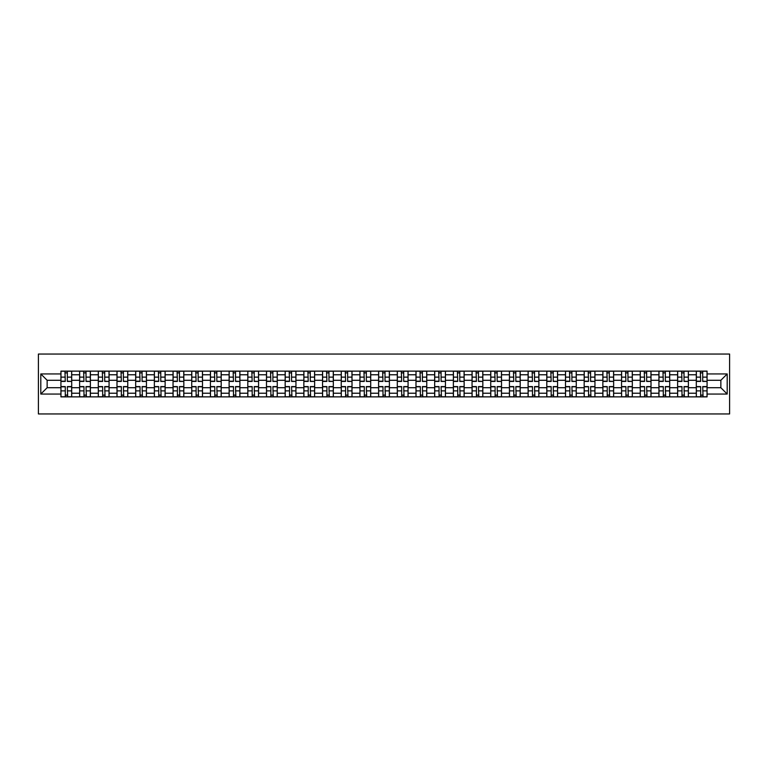 <?xml version="1.0" encoding="UTF-8"?>
<svg xmlns="http://www.w3.org/2000/svg" width="768" height="768" viewBox="0 0 768 768"><rect width="100%" height="100%" fill="white"/><g stroke="black" fill="none" stroke-linecap="round" stroke-linejoin="round"><path stroke-width="1.15" d="M38.4 413.952L729.6 413.952L729.6 354.048L38.4 354.048L38.4 413.952M79.613 396.874L79.613 374.774L71.702 374.774L71.702 396.874M71.702 374.774L71.702 371.126M79.613 374.774L79.613 371.126M90.394 371.126L90.394 396.874M98.294 396.874L98.294 371.126M109.075 371.126L109.075 396.874M116.986 396.874L116.986 371.126M127.766 371.126L127.766 396.874M135.667 396.874L135.667 371.126M146.448 371.126L146.448 396.874M154.358 396.874L154.358 371.126M165.139 371.126L165.139 396.874M173.05 396.874L173.05 371.126M183.83 371.126L183.83 396.874M191.731 396.874L191.731 371.126M202.512 371.126L202.512 396.874M210.422 396.874L210.422 371.126M221.203 371.126L221.203 396.874M229.114 396.874L229.114 371.126M239.894 371.126L239.894 396.874M247.795 396.874L247.795 371.126M258.576 371.126L258.576 396.874M266.486 396.874L266.486 371.126M277.267 371.126L277.267 396.874M285.168 396.874L285.168 371.126M295.949 371.126L295.949 396.874M303.859 396.874L303.859 371.126M314.64 371.126L314.64 396.874M322.55 396.874L322.55 371.126M333.331 371.126L333.331 396.874M341.232 396.874L341.232 371.126M352.013 371.126L352.013 396.874M359.923 396.874L359.923 371.126M370.704 371.126L370.704 396.874M378.605 396.874L378.605 371.126M389.395 371.126L389.395 396.874M397.296 396.874L397.296 371.126M408.077 371.126L408.077 396.874M415.987 396.874L415.987 371.126M426.768 371.126L426.768 396.874M434.669 396.874L434.669 371.126M445.45 371.126L445.45 396.874M453.36 396.874L453.36 371.126M464.141 371.126L464.141 396.874M472.051 396.874L472.051 371.126M482.832 371.126L482.832 396.874M490.733 396.874L490.733 371.126M501.514 371.126L501.514 396.874M509.424 396.874L509.424 371.126M520.205 371.126L520.205 396.874M528.106 396.874L528.106 371.126M538.886 371.126L538.886 396.874M546.797 396.874L546.797 371.126M557.578 371.126L557.578 396.874M565.488 396.874L565.488 371.126M576.269 371.126L576.269 396.874M584.17 396.874L584.17 371.126M594.95 371.126L594.95 396.874M602.861 396.874L602.861 371.126M613.642 371.126L613.642 396.874M621.552 396.874L621.552 371.126M632.333 371.126L632.333 396.874M640.234 396.874L640.234 371.126M651.014 371.126L651.014 396.874M658.925 396.874L658.925 371.126M669.706 371.126L669.706 396.874M677.606 396.874L677.606 371.126M688.387 371.126L688.387 396.874M696.298 396.874L696.298 371.126M696.298 387.715L688.387 387.715M677.606 387.715L669.706 387.715M658.925 387.715L651.014 387.715M640.234 387.715L632.333 387.715M621.552 387.715L613.642 387.715M602.861 387.715L594.95 387.715M584.17 387.715L576.269 387.715M565.488 387.715L557.578 387.715M546.797 387.715L538.886 387.715M528.106 387.715L520.205 387.715M509.424 387.715L501.514 387.715M490.733 387.715L482.832 387.715M472.051 387.715L464.141 387.715M453.36 387.715L445.45 387.715M434.669 387.715L426.768 387.715M415.987 387.715L408.077 387.715M397.296 387.715L389.395 387.715M378.605 387.715L370.704 387.715M359.923 387.715L352.013 387.715M341.232 387.715L333.331 387.715M322.55 387.715L314.64 387.715M303.859 387.715L295.949 387.715M285.168 387.715L277.267 387.715M266.486 387.715L258.576 387.715M247.795 387.715L239.894 387.715M229.114 387.715L221.203 387.715M210.422 387.715L202.512 387.715M191.731 387.715L183.83 387.715M173.05 387.715L165.139 387.715M154.358 387.715L146.448 387.715M135.667 387.715L127.766 387.715M116.986 387.715L109.075 387.715M98.294 387.715L90.394 387.715M79.613 387.715L71.702 387.715M696.298 380.285L688.387 380.285M677.606 380.285L669.706 380.285M658.925 380.285L651.014 380.285M640.234 380.285L632.333 380.285M621.552 380.285L613.642 380.285M602.861 380.285L594.95 380.285M584.17 380.285L576.269 380.285M565.488 380.285L557.578 380.285M546.797 380.285L538.886 380.285M528.106 380.285L520.205 380.285M509.424 380.285L501.514 380.285M490.733 380.285L482.832 380.285M472.051 380.285L464.141 380.285M453.36 380.285L445.45 380.285M434.669 380.285L426.768 380.285M415.987 380.285L408.077 380.285M397.296 380.285L389.395 380.285M378.605 380.285L370.704 380.285M359.923 380.285L352.013 380.285M341.232 380.285L333.331 380.285M322.55 380.285L314.64 380.285M303.859 380.285L295.949 380.285M285.168 380.285L277.267 380.285M266.486 380.285L258.576 380.285M247.795 380.285L239.894 380.285M229.114 380.285L221.203 380.285M210.422 380.285L202.512 380.285M191.731 380.285L183.83 380.285M173.05 380.285L165.139 380.285M154.358 380.285L146.448 380.285M135.667 380.285L127.766 380.285M116.986 380.285L109.075 380.285M98.294 380.285L90.394 380.285M79.613 380.285L71.702 380.285M47.146 387.715L60.922 387.715L60.922 380.285L47.146 380.285L47.146 387.715L40.8 394.061L40.8 373.939L60.922 373.939L60.922 380.285M707.078 380.285L707.078 387.715L720.854 387.715L720.854 380.285L707.078 380.285L707.078 371.126L60.922 371.126L60.922 373.939M707.078 373.939L727.2 373.939L727.2 394.061L707.078 394.061L707.078 387.715M60.922 387.715L60.922 396.874L707.078 396.874L707.078 394.061M60.922 394.061L40.8 394.061M67.334 395.078L65.29 395.078M65.29 372.922L67.334 372.922M86.016 395.078L83.981 395.078M83.981 372.922L86.016 372.922M104.707 395.078L102.672 395.078M102.672 372.922L104.707 372.922M123.389 395.078L121.354 395.078M121.354 372.922L123.389 372.922M142.08 395.078L140.045 395.078M140.045 372.922L142.08 372.922M160.771 395.078L158.726 395.078M158.726 372.922L160.771 372.922M179.453 395.078L177.418 395.078M177.418 372.922L179.453 372.922M198.144 395.078L196.109 395.078M196.109 372.922L198.144 372.922M216.826 395.078L214.79 395.078M214.79 372.922L216.826 372.922M235.517 395.078L233.482 395.078M233.482 372.922L235.517 372.922M254.208 395.078L252.173 395.078M252.173 372.922L254.208 372.922M272.89 395.078L270.854 395.078M270.854 372.922L272.89 372.922M291.581 395.078L289.546 395.078M289.546 372.922L291.581 372.922M310.272 395.078L308.227 395.078M308.227 372.922L310.272 372.922M328.954 395.078L326.918 395.078M326.918 372.922L328.954 372.922M347.645 395.078L345.61 395.078M345.61 372.922L347.645 372.922M366.326 395.078L364.291 395.078M364.291 372.922L366.326 372.922M385.018 395.078L382.982 395.078M382.982 372.922L385.018 372.922M403.709 395.078L401.674 395.078M401.674 372.922L403.709 372.922M422.39 395.078L420.355 395.078M420.355 372.922L422.39 372.922M441.082 395.078L439.046 395.078M439.046 372.922L441.082 372.922M459.773 395.078L457.728 395.078M457.728 372.922L459.773 372.922M478.454 395.078L476.419 395.078M476.419 372.922L478.454 372.922M497.146 395.078L495.11 395.078M495.11 372.922L497.146 372.922M515.827 395.078L513.792 395.078M513.792 372.922L515.827 372.922M534.518 395.078L532.483 395.078M532.483 372.922L534.518 372.922M553.21 395.078L551.174 395.078M551.174 372.922L553.21 372.922M571.891 395.078L569.856 395.078M569.856 372.922L571.891 372.922M590.582 395.078L588.547 395.078M588.547 372.922L590.582 372.922M609.274 395.078L607.229 395.078M607.229 372.922L609.274 372.922M627.955 395.078L625.92 395.078M625.92 372.922L627.955 372.922M646.646 395.078L644.611 395.078M644.611 372.922L646.646 372.922M665.328 395.078L663.293 395.078M663.293 372.922L665.328 372.922M684.019 395.078L681.984 395.078M681.984 372.922L684.019 372.922M702.71 395.078L700.666 395.078M700.666 372.922L702.71 372.922M40.8 373.939L47.146 380.285M720.854 387.715L727.2 394.061M720.854 380.285L727.2 373.939M67.334 381.168L71.645 381.427L67.334 381.427L67.334 371.242L71.645 371.242L69.245 371.242M71.645 381.168L71.645 371.242M65.29 372.797L67.334 372.797M63.379 371.242L60.979 371.242L60.979 381.427L65.29 381.427L64.934 371.242M60.979 371.242L67.69 371.242M65.29 386.573L65.29 396.758L60.979 396.758L60.979 386.573L65.29 386.573M67.334 395.203L65.29 395.203M64.934 396.758L71.645 396.758L71.645 386.573L67.334 386.573L67.69 396.758M86.016 381.168L90.326 381.427L86.016 381.427L86.016 371.242L90.326 371.242L87.936 371.242M90.326 381.168L90.326 371.242M83.981 372.797L86.016 372.797M82.061 371.242L79.67 371.242L79.67 381.427L83.981 381.427L83.626 371.242M79.67 371.242L86.381 371.242M104.707 381.168L109.018 381.427L104.707 381.427L104.707 371.242L109.018 371.242L106.618 371.242M109.018 381.168L109.018 371.242M102.672 372.797L104.707 372.797M100.752 371.242L98.352 371.242L98.352 381.427L102.672 381.427L102.307 371.242M98.352 371.242L105.062 371.242M83.981 386.573L83.981 396.758L79.67 396.758L79.67 386.573L83.981 386.573M86.016 395.203L83.981 395.203M83.626 396.758L90.326 396.758L90.326 386.573L86.016 386.573L86.381 396.758M102.672 386.573L102.672 396.758L98.352 396.758L98.352 386.573L102.672 386.573M104.707 395.203L102.672 395.203M102.307 396.758L109.018 396.758L109.018 386.573L104.707 386.573L105.062 396.758M123.389 381.168L127.709 381.427L123.389 381.427L123.389 371.242L127.709 371.242L125.309 371.242M127.709 381.168L127.709 371.242M121.354 372.797L123.389 372.797M119.443 371.242L117.043 371.242L117.043 381.427L121.354 381.427L120.998 371.242M117.043 371.242L123.754 371.242M142.08 381.168L146.39 381.427L142.08 381.427L142.08 371.242L146.39 371.242L144 371.242M146.39 381.168L146.39 371.242M140.045 372.797L142.08 372.797M138.125 371.242L135.734 371.242L135.734 381.427L140.045 381.427L139.68 371.242M135.734 371.242L142.435 371.242M160.771 381.168L165.082 381.427L160.771 381.427L160.771 371.242L165.082 371.242L162.682 371.242M165.082 381.168L165.082 371.242M158.726 372.797L160.771 372.797M156.816 371.242L154.416 371.242L154.416 381.427L158.726 381.427L158.371 371.242M154.416 371.242L161.126 371.242M121.354 386.573L121.354 396.758L117.043 396.758L117.043 386.573L121.354 386.573M123.389 395.203L121.354 395.203M120.998 396.758L127.709 396.758L127.709 386.573L123.389 386.573L123.754 396.758M140.045 386.573L140.045 396.758L135.734 396.758L135.734 386.573L140.045 386.573M142.08 395.203L140.045 395.203M139.68 396.758L146.39 396.758L146.39 386.573L142.08 386.573L142.435 396.758M158.726 386.573L158.726 396.758L154.416 396.758L154.416 386.573L158.726 386.573M160.771 395.203L158.726 395.203M158.371 396.758L165.082 396.758L165.082 386.573L160.771 386.573L161.126 396.758M179.453 381.168L183.763 381.427L179.453 381.427L179.453 371.242L183.763 371.242L181.373 371.242M183.763 381.168L183.763 371.242M177.418 372.797L179.453 372.797M175.498 371.242L173.107 371.242L173.107 381.427L177.418 381.427L177.062 371.242M173.107 371.242L179.818 371.242M177.418 386.573L177.418 396.758L173.107 396.758L173.107 386.573L177.418 386.573M179.453 395.203L177.418 395.203M177.062 396.758L183.763 396.758L183.763 386.573L179.453 386.573L179.818 396.758M198.144 381.168L202.454 381.427L198.144 381.427L198.144 371.242L202.454 371.242L200.064 371.242M202.454 381.168L202.454 371.242M196.109 372.797L198.144 372.797M194.189 371.242L191.798 371.242L191.798 381.427L196.109 381.427L195.744 371.242M191.798 371.242L198.499 371.242M196.109 386.573L196.109 396.758L191.798 396.758L191.798 386.573L196.109 386.573M198.144 395.203L196.109 395.203M195.744 396.758L202.454 396.758L202.454 386.573L198.144 386.573L198.499 396.758M216.826 381.168L221.146 381.427L216.826 381.427L216.826 371.242L221.146 371.242L218.746 371.242M221.146 381.168L221.146 371.242M214.79 372.797L216.826 372.797M212.88 371.242L210.48 371.242L210.48 381.427L214.79 381.427L214.435 371.242M210.48 371.242L217.19 371.242M214.79 386.573L214.79 396.758L210.48 396.758L210.48 386.573L214.79 386.573M216.826 395.203L214.79 395.203M214.435 396.758L221.146 396.758L221.146 386.573L216.826 386.573L217.19 396.758M235.517 381.168L239.827 381.427L235.517 381.427L235.517 371.242L239.827 371.242L237.437 371.242M239.827 381.168L239.827 371.242M233.482 372.797L235.517 372.797M231.562 371.242L229.171 371.242L229.171 381.427L233.482 381.427L233.126 371.242M229.171 371.242L235.882 371.242M233.482 386.573L233.482 396.758L229.171 396.758L229.171 386.573L233.482 386.573M235.517 395.203L233.482 395.203M233.126 396.758L239.827 396.758L239.827 386.573L235.517 386.573L235.882 396.758M254.208 381.168L258.518 381.427L254.208 381.427L254.208 371.242L258.518 371.242L256.118 371.242M258.518 381.168L258.518 371.242M252.173 372.797L254.208 372.797M250.253 371.242L247.853 371.242L247.853 381.427L252.173 381.427L251.808 371.242M247.853 371.242L254.563 371.242M252.173 386.573L252.173 396.758L247.853 396.758L247.853 386.573L252.173 386.573M254.208 395.203L252.173 395.203M251.808 396.758L258.518 396.758L258.518 386.573L254.208 386.573L254.563 396.758M272.89 381.168L277.21 381.427L272.89 381.427L272.89 371.242L277.21 371.242L274.81 371.242M277.21 381.168L277.21 371.242M270.854 372.797L272.89 372.797M268.944 371.242L266.544 371.242L266.544 381.427L270.854 381.427L270.499 371.242M266.544 371.242L273.254 371.242M270.854 386.573L270.854 396.758L266.544 396.758L266.544 386.573L270.854 386.573M272.89 395.203L270.854 395.203M270.499 396.758L277.21 396.758L277.21 386.573L272.89 386.573L273.254 396.758M291.581 381.168L295.891 381.427L291.581 381.427L291.581 371.242L295.891 371.242L293.501 371.242M295.891 381.168L295.891 371.242M289.546 372.797L291.581 372.797M287.626 371.242L285.235 371.242L285.235 381.427L289.546 381.427L289.181 371.242M285.235 371.242L291.936 371.242M289.546 386.573L289.546 396.758L285.235 396.758L285.235 386.573L289.546 386.573M291.581 395.203L289.546 395.203M289.181 396.758L295.891 396.758L295.891 386.573L291.581 386.573L291.936 396.758M310.272 381.168L314.582 381.427L310.272 381.427L310.272 371.242L314.582 371.242L312.182 371.242M314.582 381.168L314.582 371.242M308.227 372.797L310.272 372.797M306.317 371.242L303.917 371.242L303.917 381.427L308.227 381.427L307.872 371.242M303.917 371.242L310.627 371.242M308.227 386.573L308.227 396.758L303.917 396.758L303.917 386.573L308.227 386.573M310.272 395.203L308.227 395.203M307.872 396.758L314.582 396.758L314.582 386.573L310.272 386.573L310.627 396.758M328.954 381.168L333.264 381.427L328.954 381.427L328.954 371.242L333.264 371.242L330.874 371.242M333.264 381.168L333.264 371.242M326.918 372.797L328.954 372.797M324.998 371.242L322.608 371.242L322.608 381.427L326.918 381.427L326.563 371.242M322.608 371.242L329.318 371.242M326.918 386.573L326.918 396.758L322.608 396.758L322.608 386.573L326.918 386.573M328.954 395.203L326.918 395.203M326.563 396.758L333.264 396.758L333.264 386.573L328.954 386.573L329.318 396.758M347.645 381.168L351.955 381.427L347.645 381.427L347.645 371.242L351.955 371.242L349.555 371.242M351.955 381.168L351.955 371.242M345.61 372.797L347.645 372.797M343.69 371.242L341.29 371.242L341.29 381.427L345.61 381.427L345.245 371.242M341.29 371.242L348 371.242M345.61 386.573L345.61 396.758L341.29 396.758L341.29 386.573L345.61 386.573M347.645 395.203L345.61 395.203M345.245 396.758L351.955 396.758L351.955 386.573L347.645 386.573L348 396.758M366.326 381.168L370.646 381.427L366.326 381.427L366.326 371.242L370.646 371.242L368.246 371.242M370.646 381.168L370.646 371.242M364.291 372.797L366.326 372.797M362.381 371.242L359.981 371.242L359.981 381.427L364.291 381.427L363.936 371.242M359.981 371.242L366.691 371.242M364.291 386.573L364.291 396.758L359.981 396.758L359.981 386.573L364.291 386.573M366.326 395.203L364.291 395.203M363.936 396.758L370.646 396.758L370.646 386.573L366.326 386.573L366.691 396.758M385.018 381.168L389.328 381.427L385.018 381.427L385.018 371.242L389.328 371.242L386.938 371.242M389.328 381.168L389.328 371.242M382.982 372.797L385.018 372.797M381.062 371.242L378.672 371.242L378.672 381.427L382.982 381.427L382.618 371.242M378.672 371.242L385.382 371.242M382.982 386.573L382.982 396.758L378.672 396.758L378.672 386.573L382.982 386.573M385.018 395.203L382.982 395.203M382.618 396.758L389.328 396.758L389.328 386.573L385.018 386.573L385.382 396.758M403.709 381.168L408.019 381.427L403.709 381.427L403.709 371.242L408.019 371.242L405.619 371.242M408.019 381.168L408.019 371.242M401.674 372.797L403.709 372.797M399.754 371.242L397.354 371.242L397.354 381.427L401.674 381.427L401.309 371.242M397.354 371.242L404.064 371.242M401.674 386.573L401.674 396.758L397.354 396.758L397.354 386.573L401.674 386.573M403.709 395.203L401.674 395.203M401.309 396.758L408.019 396.758L408.019 386.573L403.709 386.573L404.064 396.758M422.39 381.168L426.71 381.427L422.39 381.427L422.39 371.242L426.71 371.242L424.31 371.242M426.71 381.168L426.71 371.242M420.355 372.797L422.39 372.797M418.445 371.242L416.045 371.242L416.045 381.427L420.355 381.427L420 371.242M416.045 371.242L422.755 371.242M420.355 386.573L420.355 396.758L416.045 396.758L416.045 386.573L420.355 386.573M422.39 395.203L420.355 395.203M420 396.758L426.71 396.758L426.71 386.573L422.39 386.573L422.755 396.758M441.082 381.168L445.392 381.427L441.082 381.427L441.082 371.242L445.392 371.242L443.002 371.242M445.392 381.168L445.392 371.242M439.046 372.797L441.082 372.797M437.126 371.242L434.736 371.242L434.736 381.427L439.046 381.427L438.682 371.242M434.736 371.242L441.437 371.242M439.046 386.573L439.046 396.758L434.736 396.758L434.736 386.573L439.046 386.573M441.082 395.203L439.046 395.203M438.682 396.758L445.392 396.758L445.392 386.573L441.082 386.573L441.437 396.758M459.773 381.168L464.083 381.427L459.773 381.427L459.773 371.242L464.083 371.242L461.683 371.242M464.083 381.168L464.083 371.242M457.728 372.797L459.773 372.797M455.818 371.242L453.418 371.242L453.418 381.427L457.728 381.427L457.373 371.242M453.418 371.242L460.128 371.242M457.728 386.573L457.728 396.758L453.418 396.758L453.418 386.573L457.728 386.573M459.773 395.203L457.728 395.203M457.373 396.758L464.083 396.758L464.083 386.573L459.773 386.573L460.128 396.758M478.454 381.168L482.765 381.427L478.454 381.427L478.454 371.242L482.765 371.242L480.374 371.242M482.765 381.168L482.765 371.242M476.419 372.797L478.454 372.797M474.499 371.242L472.109 371.242L472.109 381.427L476.419 381.427L476.064 371.242M472.109 371.242L478.819 371.242M476.419 386.573L476.419 396.758L472.109 396.758L472.109 386.573L476.419 386.573M478.454 395.203L476.419 395.203M476.064 396.758L482.765 396.758L482.765 386.573L478.454 386.573L478.819 396.758M497.146 381.168L501.456 381.427L497.146 381.427L497.146 371.242L501.456 371.242L499.056 371.242M501.456 381.168L501.456 371.242M495.11 372.797L497.146 372.797M493.19 371.242L490.79 371.242L490.79 381.427L495.11 381.427L494.746 371.242M490.79 371.242L497.501 371.242M495.11 386.573L495.11 396.758L490.79 396.758L490.79 386.573L495.11 386.573M497.146 395.203L495.11 395.203M494.746 396.758L501.456 396.758L501.456 386.573L497.146 386.573L497.501 396.758M515.827 381.168L520.147 381.427L515.827 381.427L515.827 371.242L520.147 371.242L517.747 371.242M520.147 381.168L520.147 371.242M513.792 372.797L515.827 372.797M511.882 371.242L509.482 371.242L509.482 381.427L513.792 381.427L513.437 371.242M509.482 371.242L516.192 371.242M513.792 386.573L513.792 396.758L509.482 396.758L509.482 386.573L513.792 386.573M515.827 395.203L513.792 395.203M513.437 396.758L520.147 396.758L520.147 386.573L515.827 386.573L516.192 396.758M534.518 381.168L538.829 381.427L534.518 381.427L534.518 371.242L538.829 371.242L536.438 371.242M538.829 381.168L538.829 371.242M532.483 372.797L534.518 372.797M530.563 371.242L528.173 371.242L528.173 381.427L532.483 381.427L532.118 371.242M528.173 371.242L534.874 371.242M532.483 386.573L532.483 396.758L528.173 396.758L528.173 386.573L532.483 386.573M534.518 395.203L532.483 395.203M532.118 396.758L538.829 396.758L538.829 386.573L534.518 386.573L534.874 396.758M553.21 381.168L557.52 381.427L553.21 381.427L553.21 371.242L557.52 371.242L555.12 371.242M557.52 381.168L557.52 371.242M551.174 372.797L553.21 372.797M549.254 371.242L546.854 371.242L546.854 381.427L551.174 381.427L550.81 371.242M546.854 371.242L553.565 371.242M551.174 386.573L551.174 396.758L546.854 396.758L546.854 386.573L551.174 386.573M553.21 395.203L551.174 395.203M550.81 396.758L557.52 396.758L557.52 386.573L553.21 386.573L553.565 396.758M571.891 381.168L576.202 381.427L571.891 381.427L571.891 371.242L576.202 371.242L573.811 371.242M576.202 381.168L576.202 371.242M569.856 372.797L571.891 372.797M567.936 371.242L565.546 371.242L565.546 381.427L569.856 381.427L569.501 371.242M565.546 371.242L572.256 371.242M569.856 386.573L569.856 396.758L565.546 396.758L565.546 386.573L569.856 386.573M571.891 395.203L569.856 395.203M569.501 396.758L576.202 396.758L576.202 386.573L571.891 386.573L572.256 396.758M590.582 381.168L594.893 381.427L590.582 381.427L590.582 371.242L594.893 371.242L592.502 371.242M594.893 381.168L594.893 371.242M588.547 372.797L590.582 372.797M586.627 371.242L584.237 371.242L584.237 381.427L588.547 381.427L588.182 371.242M584.237 371.242L590.938 371.242M588.547 386.573L588.547 396.758L584.237 396.758L584.237 386.573L588.547 386.573M590.582 395.203L588.547 395.203M588.182 396.758L594.893 396.758L594.893 386.573L590.582 386.573L590.938 396.758M609.274 381.168L613.584 381.427L609.274 381.427L609.274 371.242L613.584 371.242L611.184 371.242M613.584 381.168L613.584 371.242M607.229 372.797L609.274 372.797M605.318 371.242L602.918 371.242L602.918 381.427L607.229 381.427L606.874 371.242M602.918 371.242L609.629 371.242M607.229 386.573L607.229 396.758L602.918 396.758L602.918 386.573L607.229 386.573M609.274 395.203L607.229 395.203M606.874 396.758L613.584 396.758L613.584 386.573L609.274 386.573L609.629 396.758M627.955 381.168L632.266 381.427L627.955 381.427L627.955 371.242L632.266 371.242L629.875 371.242M632.266 381.168L632.266 371.242M625.92 372.797L627.955 372.797M624 371.242L621.61 371.242L621.61 381.427L625.92 381.427L625.565 371.242M621.61 371.242L628.32 371.242M625.92 386.573L625.92 396.758L621.61 396.758L621.61 386.573L625.92 386.573M627.955 395.203L625.92 395.203M625.565 396.758L632.266 396.758L632.266 386.573L627.955 386.573L628.32 396.758M646.646 381.168L650.957 381.427L646.646 381.427L646.646 371.242L650.957 371.242L648.557 371.242M650.957 381.168L650.957 371.242M644.611 372.797L646.646 372.797M642.691 371.242L640.291 371.242L640.291 381.427L644.611 381.427L644.246 371.242M640.291 371.242L647.002 371.242M644.611 386.573L644.611 396.758L640.291 396.758L640.291 386.573L644.611 386.573M646.646 395.203L644.611 395.203M644.246 396.758L650.957 396.758L650.957 386.573L646.646 386.573L647.002 396.758M665.328 381.168L669.648 381.427L665.328 381.427L665.328 371.242L669.648 371.242L667.248 371.242M669.648 381.168L669.648 371.242M663.293 372.797L665.328 372.797M661.382 371.242L658.982 371.242L658.982 381.427L663.293 381.427L662.938 371.242M658.982 371.242L665.693 371.242M663.293 386.573L663.293 396.758L658.982 396.758L658.982 386.573L663.293 386.573M665.328 395.203L663.293 395.203M662.938 396.758L669.648 396.758L669.648 386.573L665.328 386.573L665.693 396.758M684.019 381.168L688.33 381.427L684.019 381.427L684.019 371.242L688.33 371.242L685.939 371.242M688.33 381.168L688.33 371.242M681.984 372.797L684.019 372.797M680.064 371.242L677.674 371.242L677.674 381.427L681.984 381.427L681.619 371.242M677.674 371.242L684.374 371.242M681.984 386.573L681.984 396.758L677.674 396.758L677.674 386.573L681.984 386.573M684.019 395.203L681.984 395.203M681.619 396.758L688.33 396.758L688.33 386.573L684.019 386.573L684.374 396.758M702.71 381.168L707.021 381.427L702.71 381.427L702.71 371.242L707.021 371.242L704.621 371.242M707.021 381.168L707.021 371.242M700.666 372.797L702.71 372.797M698.755 371.242L696.355 371.242L696.355 381.427L700.666 381.427L700.31 371.242M696.355 371.242L703.066 371.242M700.666 386.573L700.666 396.758L696.355 396.758L696.355 386.573L700.666 386.573M702.71 395.203L700.666 395.203M700.31 396.758L707.021 396.758L707.021 386.573L702.71 386.573L703.066 396.758M677.606 374.774L669.706 374.774M658.925 374.774L651.014 374.774M640.234 374.774L632.333 374.774M621.552 374.774L613.642 374.774M602.861 374.774L594.95 374.774M584.17 374.774L576.269 374.774M565.488 374.774L557.578 374.774M546.797 374.774L538.886 374.774M528.106 374.774L520.205 374.774M509.424 374.774L501.514 374.774M490.733 374.774L482.832 374.774M472.051 374.774L464.141 374.774M453.36 374.774L445.45 374.774M434.669 374.774L426.768 374.774M415.987 374.774L408.077 374.774M397.296 374.774L389.395 374.774M378.605 374.774L370.704 374.774M359.923 374.774L352.013 374.774M341.232 374.774L333.331 374.774M322.55 374.774L314.64 374.774M303.859 374.774L295.949 374.774M285.168 374.774L277.267 374.774M266.486 374.774L258.576 374.774M247.795 374.774L239.894 374.774M229.114 374.774L221.203 374.774M210.422 374.774L202.512 374.774M191.731 374.774L183.83 374.774M173.05 374.774L165.139 374.774M154.358 374.774L146.448 374.774M135.667 374.774L127.766 374.774M116.986 374.774L109.075 374.774M98.294 374.774L90.394 374.774M696.298 374.774L688.387 374.774M677.606 393.226L669.706 393.226M658.925 393.226L651.014 393.226M640.234 393.226L632.333 393.226M621.552 393.226L613.642 393.226M602.861 393.226L594.95 393.226M584.17 393.226L576.269 393.226M565.488 393.226L557.578 393.226M546.797 393.226L538.886 393.226M528.106 393.226L520.205 393.226M509.424 393.226L501.514 393.226M490.733 393.226L482.832 393.226M472.051 393.226L464.141 393.226M453.36 393.226L445.45 393.226M434.669 393.226L426.768 393.226M415.987 393.226L408.077 393.226M397.296 393.226L389.395 393.226M378.605 393.226L370.704 393.226M359.923 393.226L352.013 393.226M341.232 393.226L333.331 393.226M322.55 393.226L314.64 393.226M303.859 393.226L295.949 393.226M285.168 393.226L277.267 393.226M266.486 393.226L258.576 393.226M247.795 393.226L239.894 393.226M229.114 393.226L221.203 393.226M210.422 393.226L202.512 393.226M191.731 393.226L183.83 393.226M173.05 393.226L165.139 393.226M154.358 393.226L146.448 393.226M135.667 393.226L127.766 393.226M116.986 393.226L109.075 393.226M98.294 393.226L90.394 393.226M79.613 393.226L71.702 393.226M696.298 393.226L688.387 393.226M67.334 377.126L71.645 377.126M60.979 381.168L65.29 381.168M60.979 377.126L65.29 377.126M65.29 386.832L60.979 386.832M65.29 390.874L60.979 390.874M71.645 386.832L67.334 386.832M71.645 390.874L67.334 390.874M86.016 377.126L90.326 377.126M79.67 381.168L83.981 381.168M79.67 377.126L83.981 377.126M104.707 377.126L109.018 377.126M98.352 381.168L102.672 381.168M98.352 377.126L102.672 377.126M83.981 386.832L79.67 386.832M83.981 390.874L79.67 390.874M90.326 386.832L86.016 386.832M90.326 390.874L86.016 390.874M102.672 386.832L98.352 386.832M102.672 390.874L98.352 390.874M109.018 386.832L104.707 386.832M109.018 390.874L104.707 390.874M123.389 377.126L127.709 377.126M117.043 381.168L121.354 381.168M117.043 377.126L121.354 377.126M142.08 377.126L146.39 377.126M135.734 381.168L140.045 381.168M135.734 377.126L140.045 377.126M160.771 377.126L165.082 377.126M154.416 381.168L158.726 381.168M154.416 377.126L158.726 377.126M121.354 386.832L117.043 386.832M121.354 390.874L117.043 390.874M127.709 386.832L123.389 386.832M127.709 390.874L123.389 390.874M140.045 386.832L135.734 386.832M140.045 390.874L135.734 390.874M146.39 386.832L142.08 386.832M146.39 390.874L142.08 390.874M158.726 386.832L154.416 386.832M158.726 390.874L154.416 390.874M165.082 386.832L160.771 386.832M165.082 390.874L160.771 390.874M179.453 377.126L183.763 377.126M173.107 381.168L177.418 381.168M173.107 377.126L177.418 377.126M177.418 386.832L173.107 386.832M177.418 390.874L173.107 390.874M183.763 386.832L179.453 386.832M183.763 390.874L179.453 390.874M198.144 377.126L202.454 377.126M191.798 381.168L196.109 381.168M191.798 377.126L196.109 377.126M196.109 386.832L191.798 386.832M196.109 390.874L191.798 390.874M202.454 386.832L198.144 386.832M202.454 390.874L198.144 390.874M216.826 377.126L221.146 377.126M210.48 381.168L214.79 381.168M210.48 377.126L214.79 377.126M214.79 386.832L210.48 386.832M214.79 390.874L210.48 390.874M221.146 386.832L216.826 386.832M221.146 390.874L216.826 390.874M235.517 377.126L239.827 377.126M229.171 381.168L233.482 381.168M229.171 377.126L233.482 377.126M233.482 386.832L229.171 386.832M233.482 390.874L229.171 390.874M239.827 386.832L235.517 386.832M239.827 390.874L235.517 390.874M254.208 377.126L258.518 377.126M247.853 381.168L252.173 381.168M247.853 377.126L252.173 377.126M252.173 386.832L247.853 386.832M252.173 390.874L247.853 390.874M258.518 386.832L254.208 386.832M258.518 390.874L254.208 390.874M272.89 377.126L277.21 377.126M266.544 381.168L270.854 381.168M266.544 377.126L270.854 377.126M270.854 386.832L266.544 386.832M270.854 390.874L266.544 390.874M277.21 386.832L272.89 386.832M277.21 390.874L272.89 390.874M291.581 377.126L295.891 377.126M285.235 381.168L289.546 381.168M285.235 377.126L289.546 377.126M289.546 386.832L285.235 386.832M289.546 390.874L285.235 390.874M295.891 386.832L291.581 386.832M295.891 390.874L291.581 390.874M310.272 377.126L314.582 377.126M303.917 381.168L308.227 381.168M303.917 377.126L308.227 377.126M308.227 386.832L303.917 386.832M308.227 390.874L303.917 390.874M314.582 386.832L310.272 386.832M314.582 390.874L310.272 390.874M328.954 377.126L333.264 377.126M322.608 381.168L326.918 381.168M322.608 377.126L326.918 377.126M326.918 386.832L322.608 386.832M326.918 390.874L322.608 390.874M333.264 386.832L328.954 386.832M333.264 390.874L328.954 390.874M347.645 377.126L351.955 377.126M341.29 381.168L345.61 381.168M341.29 377.126L345.61 377.126M345.61 386.832L341.29 386.832M345.61 390.874L341.29 390.874M351.955 386.832L347.645 386.832M351.955 390.874L347.645 390.874M366.326 377.126L370.646 377.126M359.981 381.168L364.291 381.168M359.981 377.126L364.291 377.126M364.291 386.832L359.981 386.832M364.291 390.874L359.981 390.874M370.646 386.832L366.326 386.832M370.646 390.874L366.326 390.874M385.018 377.126L389.328 377.126M378.672 381.168L382.982 381.168M378.672 377.126L382.982 377.126M382.982 386.832L378.672 386.832M382.982 390.874L378.672 390.874M389.328 386.832L385.018 386.832M389.328 390.874L385.018 390.874M403.709 377.126L408.019 377.126M397.354 381.168L401.674 381.168M397.354 377.126L401.674 377.126M401.674 386.832L397.354 386.832M401.674 390.874L397.354 390.874M408.019 386.832L403.709 386.832M408.019 390.874L403.709 390.874M422.39 377.126L426.71 377.126M416.045 381.168L420.355 381.168M416.045 377.126L420.355 377.126M420.355 386.832L416.045 386.832M420.355 390.874L416.045 390.874M426.71 386.832L422.39 386.832M426.71 390.874L422.39 390.874M441.082 377.126L445.392 377.126M434.736 381.168L439.046 381.168M434.736 377.126L439.046 377.126M439.046 386.832L434.736 386.832M439.046 390.874L434.736 390.874M445.392 386.832L441.082 386.832M445.392 390.874L441.082 390.874M459.773 377.126L464.083 377.126M453.418 381.168L457.728 381.168M453.418 377.126L457.728 377.126M457.728 386.832L453.418 386.832M457.728 390.874L453.418 390.874M464.083 386.832L459.773 386.832M464.083 390.874L459.773 390.874M478.454 377.126L482.765 377.126M472.109 381.168L476.419 381.168M472.109 377.126L476.419 377.126M476.419 386.832L472.109 386.832M476.419 390.874L472.109 390.874M482.765 386.832L478.454 386.832M482.765 390.874L478.454 390.874M497.146 377.126L501.456 377.126M490.79 381.168L495.11 381.168M490.79 377.126L495.11 377.126M495.11 386.832L490.79 386.832M495.11 390.874L490.79 390.874M501.456 386.832L497.146 386.832M501.456 390.874L497.146 390.874M515.827 377.126L520.147 377.126M509.482 381.168L513.792 381.168M509.482 377.126L513.792 377.126M513.792 386.832L509.482 386.832M513.792 390.874L509.482 390.874M520.147 386.832L515.827 386.832M520.147 390.874L515.827 390.874M534.518 377.126L538.829 377.126M528.173 381.168L532.483 381.168M528.173 377.126L532.483 377.126M532.483 386.832L528.173 386.832M532.483 390.874L528.173 390.874M538.829 386.832L534.518 386.832M538.829 390.874L534.518 390.874M553.21 377.126L557.52 377.126M546.854 381.168L551.174 381.168M546.854 377.126L551.174 377.126M551.174 386.832L546.854 386.832M551.174 390.874L546.854 390.874M557.52 386.832L553.21 386.832M557.52 390.874L553.21 390.874M571.891 377.126L576.202 377.126M565.546 381.168L569.856 381.168M565.546 377.126L569.856 377.126M569.856 386.832L565.546 386.832M569.856 390.874L565.546 390.874M576.202 386.832L571.891 386.832M576.202 390.874L571.891 390.874M590.582 377.126L594.893 377.126M584.237 381.168L588.547 381.168M584.237 377.126L588.547 377.126M588.547 386.832L584.237 386.832M588.547 390.874L584.237 390.874M594.893 386.832L590.582 386.832M594.893 390.874L590.582 390.874M609.274 377.126L613.584 377.126M602.918 381.168L607.229 381.168M602.918 377.126L607.229 377.126M607.229 386.832L602.918 386.832M607.229 390.874L602.918 390.874M613.584 386.832L609.274 386.832M613.584 390.874L609.274 390.874M627.955 377.126L632.266 377.126M621.61 381.168L625.92 381.168M621.61 377.126L625.92 377.126M625.92 386.832L621.61 386.832M625.92 390.874L621.61 390.874M632.266 386.832L627.955 386.832M632.266 390.874L627.955 390.874M646.646 377.126L650.957 377.126M640.291 381.168L644.611 381.168M640.291 377.126L644.611 377.126M644.611 386.832L640.291 386.832M644.611 390.874L640.291 390.874M650.957 386.832L646.646 386.832M650.957 390.874L646.646 390.874M665.328 377.126L669.648 377.126M658.982 381.168L663.293 381.168M658.982 377.126L663.293 377.126M663.293 386.832L658.982 386.832M663.293 390.874L658.982 390.874M669.648 386.832L665.328 386.832M669.648 390.874L665.328 390.874M684.019 377.126L688.33 377.126M677.674 381.168L681.984 381.168M677.674 377.126L681.984 377.126M681.984 386.832L677.674 386.832M681.984 390.874L677.674 390.874M688.33 386.832L684.019 386.832M688.33 390.874L684.019 390.874M702.71 377.126L707.021 377.126M696.355 381.168L700.666 381.168M696.355 377.126L700.666 377.126M700.666 386.832L696.355 386.832M700.666 390.874L696.355 390.874M707.021 386.832L702.71 386.832M707.021 390.874L702.71 390.874"/></g></svg>
